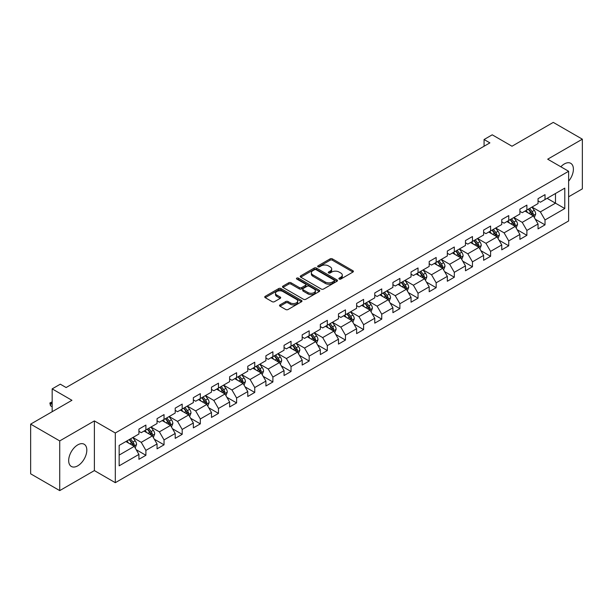 <?xml version="1.0" encoding="UTF-8"?>
<svg xmlns="http://www.w3.org/2000/svg" width="613" height="613" viewBox="0 0 613 613"><rect width="100%" height="100%" fill="white"/><g stroke="black" fill="none" stroke-linecap="round" stroke-linejoin="round"><path stroke-width="0.92" d="M339.211 279.061A1.126 0.651 0 0 0 340.813 279.061L352.935 272.057A1.617 0.935 0 0 0 353.41 271.398A1.617 0.935 0 0 0 352.935 270.739L332.392 258.878A1.617 0.935 0 0 0 330.108 258.878L317.978 265.873A1.126 0.651 0 0 0 317.649 266.341A1.126 0.651 0 0 0 317.978 266.801A1.126 0.651 0 0 0 319.58 266.801L321.151 265.896A5.165 2.981 0 0 1 328.453 265.896L330.162 266.885A5.165 2.981 0 0 1 331.679 268.992A5.165 2.981 0 0 1 330.162 271.099L328.599 272.003A1.126 0.651 0 0 0 328.261 272.471A1.126 0.651 0 0 0 328.599 272.931A1.126 0.651 0 0 0 330.192 272.931L331.763 272.026A5.165 2.981 0 0 1 339.066 272.026L340.782 273.015A5.165 2.981 0 0 1 342.292 275.122A5.165 2.981 0 0 1 340.782 277.229L339.211 278.133A1.126 0.651 0 0 0 338.882 278.593A1.126 0.651 0 0 0 339.211 279.061L339.211 278.133M77.751 465.826A12.827 7.41 120 0 0 86.127 454.524A12.827 7.41 120 0 0 84.165 444.241A12.827 7.41 120 0 0 77.751 444.877A12.827 7.41 120 0 0 69.369 456.187A12.827 7.41 120 0 0 71.338 466.462A12.827 7.41 120 0 0 77.751 465.826M568.626 181.172A12.827 7.41 120 0 0 570.741 163.319A12.827 7.41 120 0 0 564.328 163.955A12.827 7.41 120 0 0 560.834 166.774M279.995 304.876A1.617 0.935 0 0 0 279.52 305.535A1.617 0.935 0 0 0 279.995 306.194L285.758 309.519A1.617 0.935 0 0 0 288.041 309.519L301.512 301.749A1.617 0.935 0 0 0 301.987 301.09A1.617 0.935 0 0 0 301.512 300.431L280.969 288.562A1.617 0.935 0 0 0 278.685 288.562L265.214 296.34A1.617 0.935 0 0 0 264.739 296.999A1.617 0.935 0 0 0 265.214 297.657L272.18 301.68A1.617 0.935 0 0 0 274.463 301.68L280.225 298.355A1.617 0.935 0 0 0 280.7 297.696A1.617 0.935 0 0 0 280.225 297.037L276.769 295.037A4.322 2.49 0 0 1 275.505 293.275A4.322 2.49 0 0 1 278.172 290.976A4.322 2.49 0 0 1 282.877 291.512L296.408 299.32A4.322 2.49 0 0 1 297.673 301.09A4.322 2.49 0 0 1 295.006 303.389A4.322 2.49 0 0 1 290.301 302.853L288.041 301.55A1.617 0.935 0 0 0 285.758 301.55L279.995 304.876L279.995 306.194M568.626 196.788L582.35 188.865L582.35 139.182L553.278 122.393L511.993 146.231L492.224 134.814L484.078 139.519L489.894 142.875L66.12 387.539L60.304 384.182L52.166 388.88L52.166 411.714M59.722 440.916L59.722 490.607L94.379 470.592L94.379 420.909L59.722 440.916L30.65 424.135L71.936 400.297L52.166 388.88M94.379 420.909L115.313 432.993L568.626 171.272L568.626 220.964L115.313 482.684L115.313 432.993M582.35 139.182L547.693 159.188L568.626 171.272M321.258 289.029A1.617 0.935 0 0 0 323.541 289.029L337.012 281.252A1.617 0.935 0 0 0 337.487 280.593A1.617 0.935 0 0 0 337.012 279.934L316.469 268.065A1.617 0.935 0 0 0 314.185 268.065L300.715 275.842A1.617 0.935 0 0 0 300.24 276.501A1.617 0.935 0 0 0 300.715 277.16L321.258 289.029M297.228 279.306A1.126 0.651 0 0 1 298.378 279.459L298.378 278.118L319.266 290.179A1.617 0.935 0 0 1 319.733 290.838A1.617 0.935 0 0 1 319.266 291.497L305.795 299.274A1.617 0.935 0 0 1 303.512 299.274L282.961 287.413L288.731 284.11L288.731 282.762L282.961 286.095A1.617 0.935 0 0 0 282.493 286.754A1.617 0.935 0 0 0 282.961 287.413L282.961 286.095M288.731 284.11A1.617 0.935 0 0 1 291.014 284.11L291.014 282.762A1.617 0.935 0 0 0 288.731 282.762M291.014 282.762L299.343 287.574A1.617 0.935 0 0 0 301.627 287.574L305.45 285.367A1.617 0.935 0 0 0 305.925 284.708A1.617 0.935 0 0 0 305.45 284.049L296.776 279.045A1.126 0.651 0 0 1 296.447 278.578A1.126 0.651 0 0 1 297.144 277.98A1.126 0.651 0 0 1 298.378 278.118M59.722 490.607L30.65 473.818L30.65 424.135M136.186 449.681L145.894 455.29L145.894 450.386L157.058 443.942L157.058 448.839L164.039 444.816L164.039 439.912L175.203 433.468L175.203 438.364L182.184 434.341L182.184 429.437L193.348 422.993L193.348 427.889L200.321 423.867L200.321 418.963L211.485 412.518L211.485 417.422L218.466 413.392L218.466 408.488L229.63 402.044L229.63 406.948L236.61 402.917L236.61 398.013L247.775 391.569L247.775 396.473L254.747 392.443L254.747 387.539L265.912 381.094L265.912 385.998L272.892 381.968L272.892 377.064L284.057 370.62L284.057 375.524L291.029 371.493L291.029 366.589L302.194 360.145L302.194 365.049L309.174 361.019L309.174 356.115L320.338 349.671L320.338 354.575L327.319 350.544L327.319 345.64L338.483 339.196L338.483 344.1L345.456 340.069L345.456 335.173L356.62 328.721L356.62 333.625L363.601 329.595L363.601 324.698L374.765 318.247L374.765 323.151L381.746 319.12L381.746 314.224L392.91 307.78L392.91 312.676L399.883 308.646L399.883 303.749L411.047 297.305L411.047 302.201L418.028 298.171L418.028 293.275L429.192 286.83L429.192 291.727L436.165 287.704L436.165 282.8L447.329 276.356L447.329 281.252L454.31 277.229L454.31 272.325L465.474 265.881L465.474 270.777L472.454 266.755L472.454 261.851L483.619 255.406L483.619 260.303L490.592 256.28L490.592 251.376L501.756 244.932L501.756 249.836L508.736 245.805L508.736 240.901L519.901 234.457L519.901 239.361L526.881 235.331L526.881 230.427L538.045 223.983L538.045 228.887L545.018 224.856L545.018 219.952L564.788 208.543L564.788 188.13L555.485 193.501L555.485 203.171L564.788 208.543M145.894 455.29L138.921 459.313L138.921 454.417L119.152 465.826L119.152 445.413L138.921 434.004L138.921 429.1L145.894 425.07L145.894 429.974L157.058 423.529L157.058 418.625L164.039 414.595L164.039 419.499L175.203 413.055L175.203 408.151L182.184 404.12L182.184 409.024L193.348 402.58L193.348 397.676L200.321 393.653L200.321 398.55L211.485 392.105L211.485 387.201L218.466 383.179L218.466 388.075L229.63 381.631L229.63 376.727L236.61 372.704L236.61 377.6L247.775 371.156L247.775 366.26L254.747 362.229L254.747 367.126L265.912 360.682L265.912 355.785L272.892 351.755L272.892 356.651L284.057 350.207L284.057 345.311L291.029 341.28L291.029 346.184L302.194 339.732L302.194 334.836L309.174 330.805L309.174 335.709L320.338 329.258L320.338 324.361L327.319 320.331L327.319 325.235L338.483 318.783L338.483 313.887L345.456 309.856L345.456 314.76L356.62 308.316L356.62 303.412L363.601 299.382L363.601 304.286L374.765 297.841L374.765 292.937L381.746 288.907L381.746 293.811L392.91 287.367L392.91 282.463L399.883 278.432L399.883 283.336L411.047 276.892L411.047 271.988L418.028 267.958L418.028 272.862L429.192 266.417L429.192 261.513L436.165 257.483L436.165 262.387L447.329 255.943L447.329 251.039L454.31 247.008L454.31 251.912L465.474 245.468L465.474 240.564L472.454 236.541L472.454 241.438L483.619 234.994L483.619 230.09L490.592 226.067L490.592 230.963L501.756 224.519L501.756 219.615L508.736 215.592L508.736 220.488L519.901 214.044L519.901 209.14L526.881 205.117L526.881 210.014L538.045 203.57L538.045 198.673L545.018 194.643L545.018 199.539L564.788 188.13M144.04 431.046L152.407 435.881L141.243 442.325L132.875 437.49M138.921 431.314L141.243 432.663L145.894 429.974M141.243 442.325L145.894 450.386M152.407 435.881L157.058 443.942M162.177 420.572L170.552 425.407L159.388 431.851L151.013 427.023M157.058 420.84L159.388 422.188L164.039 419.499M159.388 431.851L164.039 439.912M170.552 425.407L175.203 433.468M180.322 410.097L188.697 414.932L177.532 421.376L169.157 416.549M175.203 410.365L177.532 411.714L182.184 409.024M177.532 421.376L182.184 429.437M188.697 414.932L193.348 422.993M198.459 399.622L206.834 404.457L195.67 410.909L187.294 406.074M193.348 399.891L195.67 401.239L200.321 398.55M195.67 410.909L200.321 418.963M206.834 404.457L211.485 412.518M216.604 389.155L224.979 393.983L213.814 400.435L205.439 395.6M211.485 389.424L213.814 390.765L218.466 388.075M213.814 400.435L218.466 408.488M224.979 393.983L229.63 402.044M234.748 378.681L243.116 383.508L231.959 389.96L223.584 385.125M229.63 378.949L231.959 380.29L236.61 377.6M231.959 389.96L236.61 398.013M243.116 383.508L247.775 391.569M252.885 368.206L261.261 373.041L250.096 379.485L241.721 374.65M247.775 368.474L250.096 369.815L254.747 367.126M250.096 379.485L254.747 387.539M261.261 373.041L265.912 381.094M271.03 357.731L279.405 362.567L268.241 369.011L259.866 364.176M265.912 358L268.241 359.341L272.892 356.651M268.241 369.011L272.892 377.064M279.405 362.567L284.057 370.62M289.175 347.257L297.543 352.092L286.378 358.536L278.011 353.701M284.057 347.525L286.378 348.866L291.029 346.184M286.378 358.536L291.029 366.589M297.543 352.092L302.194 360.145M307.312 336.782L315.687 341.617L304.523 348.061L296.148 343.226M302.194 337.05L304.523 338.391L309.174 335.709M304.523 348.061L309.174 356.115M315.687 341.617L320.338 349.671M325.457 326.308L333.832 331.143L322.668 337.587L314.293 332.752M320.338 326.576L322.668 327.917L327.319 325.235M322.668 337.587L327.319 345.64M333.832 331.143L338.483 339.196M343.594 315.833L351.969 320.668L340.805 327.112L332.43 322.277M338.483 316.101L340.805 317.442L345.456 314.76M340.805 327.112L345.456 335.173M351.969 320.668L356.62 328.721M361.739 305.358L370.114 310.193L358.95 316.637L350.575 311.802M356.62 305.626L358.95 306.967L363.601 304.286M358.95 316.637L363.601 324.698M370.114 310.193L374.765 318.247M379.884 294.884L388.251 299.719L377.087 306.163L368.719 301.328M374.765 295.152L377.087 296.493L381.746 293.811M377.087 306.163L381.746 314.224M388.251 299.719L392.91 307.78M398.021 284.409L406.396 289.244L395.232 295.688L386.857 290.853M392.91 284.677L395.232 286.018L399.883 283.336M395.232 295.688L399.883 303.749M406.396 289.244L411.047 297.305M416.166 273.934L424.541 278.769L413.377 285.214L405.001 280.379M411.047 274.203L413.377 275.551L418.028 272.862M413.377 285.214L418.028 293.275M424.541 278.769L429.192 286.83M434.31 263.46L442.678 268.295L431.514 274.739L423.146 269.904M429.192 263.728L431.514 265.077L436.165 262.387M431.514 274.739L436.165 282.8M442.678 268.295L447.329 276.356M452.448 252.985L460.823 257.82L449.658 264.264L441.283 259.437M447.329 253.253L449.658 254.602L454.31 251.912M449.658 264.264L454.31 272.325M460.823 257.82L465.474 265.881M470.592 242.51L478.968 247.346L467.803 253.797L459.428 248.962M465.474 242.779L467.803 244.127L472.454 241.438M467.803 253.797L472.454 261.851M478.968 247.346L483.619 255.406M488.73 232.036L497.105 236.871L485.94 243.323L477.565 238.488M483.619 232.312L485.94 233.653L490.592 230.963M485.94 243.323L490.592 251.376M497.105 236.871L501.756 244.932M506.874 221.569L515.249 226.396L504.085 232.848L495.71 228.013M501.756 221.837L504.085 223.178L508.736 220.488M504.085 232.848L508.736 240.901M515.249 226.396L519.901 234.457M525.019 211.094L533.387 215.929L522.222 222.373L513.855 217.538M519.901 211.362L522.222 212.703L526.881 210.014M522.222 222.373L526.881 230.427M533.387 215.929L538.045 223.983M547.11 198.336L555.485 203.171L540.367 211.899L531.992 207.064M538.045 200.888L540.367 202.229L545.018 199.539M540.367 211.899L545.018 219.952M94.379 470.592L115.313 482.684M484.078 139.519L484.078 146.231M119.152 455.084L134.27 446.356L125.895 441.521M134.27 446.356L138.921 454.417M535.31 219.247L545.018 224.856M517.165 229.722L526.881 235.331M499.028 240.196L508.736 245.805M480.883 250.671L490.592 256.28M462.738 261.146L472.454 266.755M444.601 271.62L454.31 277.229M426.456 282.095L436.165 287.704M408.319 292.57L418.028 298.171M390.174 303.044L399.883 308.646M372.03 313.519L381.746 319.12M353.893 323.993L363.601 329.595M335.748 334.468L345.456 340.069M317.603 344.943L327.319 350.544M299.466 355.41L309.174 361.019M281.321 365.884L291.029 371.493M263.184 376.359L272.892 381.968M245.039 386.834L254.747 392.443M226.894 397.308L236.61 402.917M208.757 407.783L218.466 413.392M190.612 418.258L200.321 423.867M172.468 428.732L182.184 434.341M154.33 439.207L164.039 444.816M339.663 279.214L340.782 278.57A5.165 2.981 0 0 0 342.292 276.463L342.292 275.122M331.679 268.992L331.679 270.333A5.165 2.981 0 0 1 330.162 272.44L329.051 273.091M352.935 270.739L352.935 272.057L332.392 260.219A1.617 0.935 0 0 0 330.108 260.219L318.431 266.962M337.012 279.934L337.012 281.252L316.469 269.413A1.617 0.935 0 0 0 314.185 269.413L300.738 277.176M334.162 281.053A1.126 0.651 0 0 0 334.491 280.593A1.126 0.651 0 0 0 334.162 280.126L316.124 269.72A1.126 0.651 0 0 0 314.523 269.72L312.868 270.67A5.165 2.981 0 0 0 311.358 272.777A5.165 2.981 0 0 0 312.868 274.892L325.196 282.011A5.165 2.981 0 0 0 332.507 282.011L334.162 281.053L334.162 282.394A1.126 0.651 0 0 0 334.491 281.934L334.491 280.593M311.358 272.777L311.358 274.126A5.165 2.981 0 0 0 312.868 276.233L312.868 274.892M334.162 282.394L332.507 283.352A5.165 2.981 0 0 1 325.196 283.352L312.868 276.233M291.014 284.11L299.343 288.922A1.617 0.935 0 0 0 301.627 288.922L305.45 286.708A1.617 0.935 0 0 0 305.925 286.049L305.925 284.708M298.378 279.459L319.243 291.512M307.994 292.57A4.322 2.49 0 0 0 312.699 293.106A4.322 2.49 0 0 0 315.366 290.807A4.322 2.49 0 0 0 314.101 289.045L309.335 286.294A1.617 0.935 0 0 0 307.052 286.294L303.228 288.501A1.617 0.935 0 0 0 302.753 289.16A1.617 0.935 0 0 0 303.228 289.819L307.994 292.57L307.994 293.911A4.322 2.49 0 0 0 312.699 294.455A4.322 2.49 0 0 0 315.366 292.148L315.366 290.807M302.753 289.16L302.753 290.501A1.617 0.935 0 0 0 303.228 291.16L303.228 289.819M307.994 293.911L303.228 291.16M297.673 301.09L297.673 302.431A4.322 2.49 0 0 1 295.006 304.73A4.322 2.49 0 0 1 290.301 304.194L288.041 302.891A1.617 0.935 0 0 0 285.758 302.891L280.018 306.209M275.505 293.275L275.505 294.623A4.322 2.49 0 0 0 276.769 296.385L276.769 295.037M280.202 298.362L276.769 296.385M301.489 301.757L280.969 289.911A1.617 0.935 0 0 0 278.685 289.911L265.237 297.673M534.306 217.515L535.693 214.029A4.36 2.513 -120 0 0 534.298 210.32L531.9 207.117M527.716 212.65L526.084 210.474M532.712 215.538L533.341 214.221A4.36 2.513 -120 0 0 532.092 211.6L529.693 208.389M528.598 209.025L531.264 212.581A2.222 1.28 60 0 1 531.663 213.255L533.341 214.221M528.299 209.202L530.697 212.404A4.36 2.513 60 0 1 531.946 215.025M516.169 227.99L517.548 224.504A4.36 2.513 -120 0 0 516.161 220.795L513.763 217.592M509.572 223.124L507.947 220.948M514.575 226.013L515.196 224.695A4.36 2.513 -120 0 0 513.947 222.067L511.548 218.864M510.46 219.5L513.119 223.048A2.222 1.28 60 0 1 513.525 223.73L515.196 224.695M510.154 219.669L512.552 222.879A4.36 2.513 60 0 1 513.801 225.5M498.024 238.465L499.411 234.978A4.36 2.513 -120 0 0 498.017 231.27L495.618 228.067M491.434 233.599L489.802 231.423M496.43 236.488L497.059 235.17A4.36 2.513 -120 0 0 495.81 232.542L493.411 229.339M492.316 229.975L494.982 233.522A2.222 1.28 60 0 1 495.381 234.197L497.059 235.17M492.009 230.143L494.415 233.354A4.36 2.513 60 0 1 495.656 235.974M479.879 248.939L481.266 245.453A4.36 2.513 -120 0 0 479.879 241.744L477.473 238.541M473.29 244.074L471.658 241.897M478.293 246.962L478.914 245.637A4.36 2.513 -120 0 0 477.665 243.016L475.267 239.813M474.171 240.442L476.837 243.997A2.222 1.28 60 0 1 477.243 244.671L478.914 245.637M473.872 240.618L476.27 243.828A4.36 2.513 60 0 1 477.519 246.449M461.742 259.414L463.121 255.928A4.36 2.513 -120 0 0 461.735 252.219L459.336 249.016M455.152 254.548L453.52 252.372M460.148 257.429L460.769 256.111A4.36 2.513 -120 0 0 459.528 253.491L457.122 250.288M456.034 250.916L458.693 254.472A2.222 1.28 60 0 1 459.099 255.146L460.769 256.111M455.727 251.092L458.126 254.295A4.36 2.513 60 0 1 459.375 256.924M443.597 269.889L444.984 266.402A4.36 2.513 -120 0 0 443.59 262.693L441.191 259.491M437.008 265.023L435.376 262.847M442.004 267.904L442.632 266.586A4.36 2.513 -120 0 0 441.383 263.965L438.985 260.763M437.889 261.391L440.555 264.946A2.222 1.28 60 0 1 440.954 265.621L442.632 266.586M437.59 261.567L439.988 264.77A4.36 2.513 60 0 1 441.237 267.391M425.46 280.363L426.84 276.877A4.36 2.513 -120 0 0 425.453 273.168L423.047 269.965M418.863 275.498L417.238 273.321M423.867 278.379L424.487 277.061A4.36 2.513 -120 0 0 423.238 274.44L420.84 271.237M419.752 271.865L422.411 275.421A2.222 1.28 60 0 1 422.817 276.095L424.487 277.061M419.445 272.042L421.844 275.245A4.36 2.513 60 0 1 423.093 277.865M407.316 290.838L408.702 287.351A4.36 2.513 -120 0 0 407.308 283.643L404.909 280.432M400.726 285.972L399.094 283.796M405.722 288.853L406.342 287.535A4.36 2.513 -120 0 0 405.101 284.915L402.695 281.712M401.607 282.34L404.266 285.896A2.222 1.28 60 0 1 404.672 286.57L406.342 287.535M401.3 282.516L403.706 285.719A4.36 2.513 60 0 1 404.948 288.34M389.171 301.312L390.558 297.826A4.36 2.513 -120 0 0 389.163 294.117L386.765 290.907M382.581 296.447L380.949 294.271M387.577 299.328L388.205 298.01A4.36 2.513 -120 0 0 386.956 295.389L384.558 292.186M383.462 292.815L386.129 296.37A2.222 1.28 60 0 1 386.527 297.044L388.205 298.01M383.163 292.991L385.562 296.194A4.36 2.513 60 0 1 386.811 298.815M371.034 311.787L372.413 308.301A4.36 2.513 -120 0 0 371.026 304.584L368.628 301.381M364.436 306.914L362.812 304.738M369.44 309.803L370.06 308.485A4.36 2.513 -120 0 0 368.811 305.864L366.413 302.661M365.325 303.289L367.984 306.845A2.222 1.28 60 0 1 368.39 307.519L370.06 308.485M365.019 303.466L367.417 306.669A4.36 2.513 60 0 1 368.666 309.289M352.889 322.262L354.276 318.775A4.36 2.513 -120 0 0 352.881 315.059L350.483 311.856M346.299 317.388L344.667 315.212M351.295 320.277L351.923 318.959A4.36 2.513 -120 0 0 350.674 316.339L348.276 313.136M347.18 313.764L349.847 317.319A2.222 1.28 60 0 1 350.245 317.994L351.923 318.959M346.874 313.94L349.28 317.143A4.36 2.513 60 0 1 350.521 319.764M334.752 332.729L336.131 329.25A4.36 2.513 -120 0 0 334.744 325.534L332.338 322.331M328.154 327.863L326.522 325.687M333.158 330.752L333.779 329.434A4.36 2.513 -120 0 0 332.53 326.813L330.131 323.61M329.035 324.239L331.702 327.794A2.222 1.28 60 0 1 332.108 328.468L333.779 329.434M328.737 324.415L331.135 327.618A4.36 2.513 60 0 1 332.384 330.238M316.607 343.203L317.986 339.725A4.36 2.513 -120 0 0 316.599 336.008L314.201 332.805M310.017 338.338L308.385 336.162M315.013 341.226L315.634 339.909A4.36 2.513 -120 0 0 314.392 337.288L311.986 334.085M310.898 334.713L313.557 338.269A2.222 1.28 60 0 1 313.963 338.943L315.634 339.909M310.592 334.89L312.99 338.092A4.36 2.513 60 0 1 314.239 340.713M298.462 353.678L299.849 350.199A4.36 2.513 -120 0 0 298.454 346.483L296.056 343.28M291.872 348.812L290.24 346.636M296.868 351.701L297.497 350.383A4.36 2.513 -120 0 0 296.248 347.763L293.849 344.56M292.753 345.188L295.42 348.743A2.222 1.28 60 0 1 295.818 349.418L297.497 350.383M292.455 345.364L294.853 348.567A4.36 2.513 60 0 1 296.102 351.188M280.325 364.153L281.704 360.666A4.36 2.513 -120 0 0 280.317 356.958L277.911 353.755M273.727 359.287L272.103 357.111M278.731 362.176L279.352 360.858A4.36 2.513 -120 0 0 278.103 358.237L275.704 355.027M274.616 355.663L277.275 359.218A2.222 1.28 60 0 1 277.681 359.892L279.352 360.858M274.31 355.839L276.708 359.042A4.36 2.513 60 0 1 277.957 361.662M262.18 374.627L263.567 371.141A4.36 2.513 -120 0 0 262.172 367.432L259.774 364.229M255.59 369.762L253.958 367.585M260.586 372.65L261.207 371.332A4.36 2.513 -120 0 0 259.966 368.712L257.56 365.501M256.472 366.137L259.13 369.693A2.222 1.28 60 0 1 259.537 370.367L261.207 371.332M256.165 366.313L258.571 369.516A4.36 2.513 60 0 1 259.812 372.137M244.035 385.102L245.422 381.615A4.36 2.513 -120 0 0 244.028 377.907L241.629 374.704M237.446 380.236L235.813 378.06M242.441 383.125L243.07 381.807A4.36 2.513 -120 0 0 241.821 379.179L239.422 375.976M238.327 376.612L240.993 380.167A2.222 1.28 60 0 1 241.392 380.842L243.07 381.807M238.028 376.78L240.426 379.991A4.36 2.513 60 0 1 241.675 382.612M225.898 395.577L227.277 392.09A4.36 2.513 -120 0 0 225.891 388.381L223.492 385.179M219.301 390.711L217.676 388.535M224.304 393.6L224.925 392.282A4.36 2.513 -120 0 0 223.676 389.653L221.278 386.451M220.19 387.087L222.848 390.634A2.222 1.28 60 0 1 223.255 391.309L224.925 392.282M219.883 387.255L222.281 390.466A4.36 2.513 60 0 1 223.53 393.086M207.753 406.051L209.14 402.565A4.36 2.513 -120 0 0 207.746 398.856L205.347 395.653M201.164 401.186L199.531 399.009M206.16 404.074L206.788 402.749A4.36 2.513 -120 0 0 205.539 400.128L203.141 396.925M202.045 397.553L204.711 401.109A2.222 1.28 60 0 1 205.11 401.783L206.788 402.749M201.738 397.73L204.144 400.94A4.36 2.513 60 0 1 205.393 403.561M189.616 416.526L190.995 413.039A4.36 2.513 -120 0 0 189.609 409.331L187.203 406.128M183.019 411.66L181.387 409.484M188.022 414.541L188.643 413.223A4.36 2.513 -120 0 0 187.394 410.603L184.996 407.4M183.9 408.028L186.567 411.584A2.222 1.28 60 0 1 186.973 412.258L188.643 413.223M183.601 408.204L186 411.407A4.36 2.513 60 0 1 187.249 414.036M171.471 427L172.851 423.514A4.36 2.513 -120 0 0 171.464 419.805L169.065 416.602M164.882 422.135L163.25 419.959M169.878 425.016L170.498 423.698A4.36 2.513 -120 0 0 169.257 421.077L166.851 417.874M165.763 418.503L168.422 422.058A2.222 1.28 60 0 1 168.828 422.732L170.498 423.698M165.456 418.679L167.855 421.882A4.36 2.513 60 0 1 169.104 424.502M153.327 437.475L154.714 433.989A4.36 2.513 -120 0 0 153.319 430.28L150.921 427.077M146.737 432.609L145.105 430.433M151.733 435.491L152.361 434.173A4.36 2.513 -120 0 0 151.112 431.552L148.714 428.349M147.618 428.977L150.285 432.533A2.222 1.28 60 0 1 150.683 433.207L152.361 434.173M147.319 429.154L149.718 432.357A4.36 2.513 60 0 1 150.967 434.977M135.189 447.95L136.569 444.463A4.36 2.513 -120 0 0 135.182 440.755L132.776 437.544M128.592 443.084L126.968 440.908M133.596 445.965L134.216 444.647A4.36 2.513 -120 0 0 132.967 442.027L130.569 438.824M129.481 439.452L132.14 443.007A2.222 1.28 60 0 1 132.546 443.682L134.216 444.647M129.174 439.628L131.573 442.831A4.36 2.513 60 0 1 132.822 445.452M52.166 402.419L50.511 403.369L52.166 404.327M50.511 405.791L49.875 403.002L50.511 403.369L50.511 405.791L52.166 406.741M49.875 403.002L52.166 401.852M340.782 278.57L340.782 277.229M328.599 272.931L328.599 272.003M330.162 272.44L330.162 271.099M317.978 266.801L317.978 265.873M330.108 260.219L330.108 258.878M332.392 260.219L332.392 258.878M300.715 277.16L300.715 275.842M314.185 269.413L314.185 268.065M316.469 269.413L316.469 268.065M325.196 283.352L325.196 282.011M332.507 283.352L332.507 282.011M299.343 288.922L299.343 287.574M301.627 288.922L301.627 287.574M305.45 286.708L305.45 285.367M319.266 291.497L319.266 290.179M285.758 302.891L285.758 301.55M288.041 302.891L288.041 301.55M290.301 304.194L290.301 302.853M280.225 298.355L280.225 297.037M265.214 297.657L265.214 296.34M278.685 289.911L278.685 288.562M280.969 289.911L280.969 288.562M301.512 301.749L301.512 300.431M532.958 215.676L535.662 214.113M532.092 211.6L534.298 210.32M528.988 213.385L530.697 212.404M514.82 226.151L517.525 224.588M513.947 222.067L516.161 220.795M510.851 223.86L512.552 222.879M496.676 236.626L499.38 235.063M495.81 232.542L498.017 231.27M492.706 234.335L494.415 233.354M478.531 247.1L481.236 245.537M477.665 243.016L479.879 241.744M474.569 244.809L476.27 243.828M460.394 257.575L463.099 256.012M459.528 253.491L461.735 252.219M456.424 255.284L458.126 254.295M442.249 268.05L444.954 266.486M441.383 263.965L443.59 262.693M438.28 265.758L439.988 264.77M424.112 278.524L426.809 276.961M423.238 274.44L425.453 273.168M420.143 276.233L421.844 275.245M405.967 288.999L408.672 287.436M405.101 284.915L407.308 283.643M401.998 286.708L403.706 285.719M387.822 299.473L390.527 297.91M386.956 295.389L389.163 294.117M383.853 297.182L385.562 296.194M369.685 309.948L372.39 308.385M368.811 305.864L371.026 304.584M365.716 307.657L367.417 306.669M351.54 320.415L354.245 318.86M350.674 316.339L352.881 315.059M347.571 318.124L349.28 317.143M333.395 330.89L336.1 329.334M332.53 326.813L334.744 325.534M329.434 328.599L331.135 327.618M315.258 341.364L317.963 339.809M314.392 337.288L316.599 336.008M311.289 339.073L312.99 338.092M297.113 351.839L299.818 350.284M296.248 347.763L298.454 346.483M293.144 349.548L294.853 348.567M278.976 362.314L281.673 360.75M278.103 358.237L280.317 356.958M275.007 360.023L276.708 359.042M260.832 372.788L263.536 371.225M259.966 368.712L262.172 367.432M256.862 370.497L258.571 369.516M242.687 383.263L245.392 381.7M241.821 379.179L244.028 377.907M238.718 380.972L240.426 379.991M224.55 393.738L227.254 392.174M223.676 389.653L225.891 388.381M220.58 391.446L222.281 390.466M206.405 404.212L209.11 402.649M205.539 400.128L207.746 398.856M202.436 401.921L204.144 400.94M188.26 414.687L190.965 413.124M187.394 410.603L189.609 409.331M184.298 412.396L186 411.407M170.123 425.161L172.828 423.598M169.257 421.077L171.464 419.805M166.154 422.87L167.855 421.882M151.978 435.636L154.683 434.073M151.112 431.552L153.319 430.28M148.009 433.345L149.718 432.357M133.841 446.111L136.538 444.548M132.967 442.027L135.182 440.755M129.872 443.82L131.573 442.831"/></g></svg>
